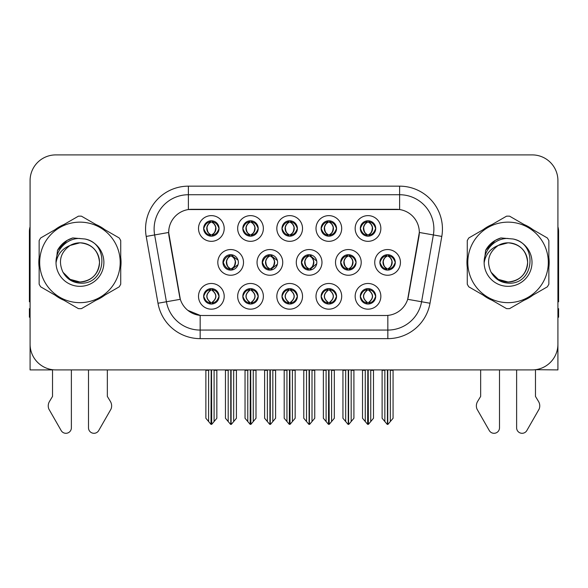 <?xml version="1.0" encoding="UTF-8"?>
<svg xmlns="http://www.w3.org/2000/svg" width="588" height="588" viewBox="0 0 588 588"><rect width="100%" height="100%" fill="white"/><g stroke="black" fill="none" stroke-linecap="round" stroke-linejoin="round"><path stroke-width="0.88" d="M360.297 296.323A7.71 7.71 0 0 0 368.007 304.033A7.71 7.71 0 0 0 375.717 296.323A7.71 7.71 0 0 0 368.007 288.612A7.71 7.71 0 0 0 360.297 296.323L360.37 296.323C361.833 300.468 363.832 302.548 366.383 302.548L367.294 302.548C362.193 298.395 362.193 294.243 367.294 290.09L367.544 290.09C362.311 294.243 362.311 298.395 367.544 302.548L367.544 302.548C362.135 298.395 362.135 294.243 367.551 290.09L366.383 290.09C363.884 290.038 361.877 292.118 360.37 296.323M355.159 296.323A12.848 12.848 0 0 0 368.007 309.17A12.848 12.848 0 0 0 380.855 296.323A12.848 12.848 0 0 0 368.007 283.475A12.848 12.848 0 0 0 355.159 296.323M301.416 262.402A7.71 7.71 0 0 0 309.126 270.105A7.71 7.71 0 0 0 316.836 262.402A7.71 7.71 0 0 0 309.126 254.692A7.71 7.71 0 0 0 301.416 262.402L301.629 262.402C303.151 258.206 305.15 256.133 307.634 256.177L307.09 254.964M296.279 262.402A12.848 12.848 0 0 0 309.126 275.25A12.848 12.848 0 0 0 321.974 262.402A12.848 12.848 0 0 0 309.126 249.547A12.848 12.848 0 0 0 296.279 262.402M321.136 228.482A7.71 7.71 0 0 0 328.846 236.185A7.71 7.71 0 0 0 336.556 228.482A7.71 7.71 0 0 0 328.846 220.772A7.71 7.71 0 0 0 321.136 228.482L321.21 228.482C322.731 224.285 324.73 222.205 327.215 222.249L326.693 221.073M315.999 228.482A12.848 12.848 0 0 0 328.846 241.33A12.848 12.848 0 0 0 341.694 228.482A12.848 12.848 0 0 0 328.846 215.627A12.848 12.848 0 0 0 315.999 228.482M262.189 262.402A7.71 7.71 0 0 0 269.892 270.105A7.71 7.71 0 0 0 277.602 262.402A7.71 7.71 0 0 0 269.892 254.692A7.71 7.71 0 0 0 262.189 262.402L262.461 262.402C263.983 258.206 265.989 256.133 268.466 256.177L267.922 254.949M257.044 262.402A12.848 12.848 0 0 0 269.892 275.25A12.848 12.848 0 0 0 282.747 262.402A12.848 12.848 0 0 0 269.892 249.547A12.848 12.848 0 0 0 257.044 262.402M281.975 296.323A7.71 7.71 0 0 0 289.686 304.033A7.71 7.71 0 0 0 297.396 296.323A7.71 7.71 0 0 0 289.686 288.612A7.71 7.71 0 0 0 281.975 296.323L282.042 296.323C283.504 300.468 285.511 302.548 288.054 302.548L288.965 302.548C283.864 298.395 283.864 294.243 288.965 290.09L289.222 290.09C283.989 294.243 283.989 298.395 289.222 302.548L289.222 302.548C283.806 298.395 283.806 294.243 289.23 290.09L288.054 290.09C285.555 290.038 283.548 292.118 282.042 296.323M276.83 296.323A12.848 12.848 0 0 0 289.686 309.17A12.848 12.848 0 0 0 302.533 296.323A12.848 12.848 0 0 0 289.686 283.475A12.848 12.848 0 0 0 276.83 296.323M360.297 228.482A7.71 7.71 0 0 0 368.007 236.185A7.71 7.71 0 0 0 375.717 228.482A7.71 7.71 0 0 0 368.007 220.772A7.71 7.71 0 0 0 360.297 228.482L360.37 228.482C361.892 224.285 363.899 222.205 366.375 222.249L365.854 221.073M355.159 228.482A12.848 12.848 0 0 0 368.007 241.33A12.848 12.848 0 0 0 380.855 228.482A12.848 12.848 0 0 0 368.007 215.627A12.848 12.848 0 0 0 355.159 228.482M203.646 296.323A7.71 7.71 0 0 0 211.357 304.033A7.71 7.71 0 0 0 219.067 296.323A7.71 7.71 0 0 0 211.357 288.612A7.71 7.71 0 0 0 203.646 296.323L203.72 296.323C205.175 300.468 207.182 302.548 209.725 302.548L210.636 302.548C205.543 298.395 205.543 294.243 210.636 290.09L210.894 290.09C205.66 294.243 205.66 298.395 210.894 302.548L210.894 302.548C205.477 298.395 205.477 294.243 210.901 290.09L209.725 290.09C207.226 290.038 205.227 292.118 203.72 296.323M198.509 296.323A12.848 12.848 0 0 0 211.357 309.17A12.848 12.848 0 0 0 224.204 296.323A12.848 12.848 0 0 0 211.357 283.475A12.848 12.848 0 0 0 198.509 296.323M242.807 228.482A7.71 7.71 0 0 0 250.517 236.185A7.71 7.71 0 0 0 258.228 228.482A7.71 7.71 0 0 0 250.517 220.772A7.71 7.71 0 0 0 242.807 228.482L242.881 228.482C244.402 224.285 246.409 222.205 248.886 222.249L248.364 221.073M237.67 228.482A12.848 12.848 0 0 0 250.517 241.33A12.848 12.848 0 0 0 263.365 228.482A12.848 12.848 0 0 0 250.517 215.627A12.848 12.848 0 0 0 237.67 228.482M340.65 262.402A7.71 7.71 0 0 0 348.361 270.105A7.71 7.71 0 0 0 356.071 262.402A7.71 7.71 0 0 0 348.361 254.692A7.71 7.71 0 0 0 340.65 262.402L340.79 262.402C342.312 258.206 344.311 256.133 346.795 256.177L346.266 254.979M335.513 262.402A12.848 12.848 0 0 0 348.361 275.25A12.848 12.848 0 0 0 361.208 262.402A12.848 12.848 0 0 0 348.361 249.547A12.848 12.848 0 0 0 335.513 262.402M242.807 296.323A7.71 7.71 0 0 0 250.517 304.033A7.71 7.71 0 0 0 258.228 296.323A7.71 7.71 0 0 0 250.517 288.612A7.71 7.71 0 0 0 242.807 296.323L242.881 296.323C244.343 300.468 246.343 302.548 248.893 302.548L249.804 302.548C244.704 298.395 244.704 294.243 249.804 290.09L250.054 290.09C244.821 294.243 244.821 298.395 250.054 302.548L250.054 302.548C244.645 298.395 244.645 294.243 250.062 290.09L248.893 290.09C246.394 290.038 244.387 292.118 242.881 296.323M237.67 296.323A12.848 12.848 0 0 0 250.517 309.17A12.848 12.848 0 0 0 263.365 296.323A12.848 12.848 0 0 0 250.517 283.475A12.848 12.848 0 0 0 237.67 296.323M321.136 296.323A7.71 7.71 0 0 0 328.846 304.033A7.71 7.71 0 0 0 336.556 296.323A7.71 7.71 0 0 0 328.846 288.612A7.71 7.71 0 0 0 321.136 296.323L321.21 296.323C322.665 300.468 324.672 302.548 327.215 302.548L328.126 302.548C323.032 298.395 323.032 294.243 328.126 290.09L328.383 290.09C323.15 294.243 323.15 298.395 328.383 302.548L328.383 302.548C322.966 298.395 322.966 294.243 328.391 290.09L327.215 290.09C324.716 290.038 322.716 292.118 321.21 296.323M315.999 296.323A12.848 12.848 0 0 0 328.846 309.17A12.848 12.848 0 0 0 341.694 296.323A12.848 12.848 0 0 0 328.846 283.475A12.848 12.848 0 0 0 315.999 296.323M222.955 262.402A7.71 7.71 0 0 0 230.665 270.105A7.71 7.71 0 0 0 238.375 262.402A7.71 7.71 0 0 0 230.665 254.692A7.71 7.71 0 0 0 222.955 262.402L223.3 262.402C224.822 258.206 226.821 256.133 229.305 256.177L228.754 254.927M217.817 262.402A12.848 12.848 0 0 0 230.665 275.25A12.848 12.848 0 0 0 243.513 262.402A12.848 12.848 0 0 0 230.665 249.547A12.848 12.848 0 0 0 217.817 262.402M379.885 262.402A7.71 7.71 0 0 0 387.588 270.105A7.71 7.71 0 0 0 395.298 262.402A7.71 7.71 0 0 0 387.588 254.692A7.71 7.71 0 0 0 379.885 262.402L379.951 262.402C381.472 258.206 383.479 256.133 385.956 256.177L385.434 255.001M374.74 262.402A12.848 12.848 0 0 0 387.588 275.25A12.848 12.848 0 0 0 400.443 262.402A12.848 12.848 0 0 0 387.588 249.547A12.848 12.848 0 0 0 374.74 262.402M281.975 228.482A7.71 7.71 0 0 0 289.686 236.185A7.71 7.71 0 0 0 297.396 228.482A7.71 7.71 0 0 0 289.686 220.772A7.71 7.71 0 0 0 281.975 228.482L282.049 228.482C283.57 224.285 285.57 222.205 288.054 222.249L287.525 221.073M276.83 228.482A12.848 12.848 0 0 0 289.686 241.33A12.848 12.848 0 0 0 302.533 228.482A12.848 12.848 0 0 0 289.686 215.627A12.848 12.848 0 0 0 276.83 228.482M203.646 228.482A7.71 7.71 0 0 0 211.357 236.185A7.71 7.71 0 0 0 219.067 228.482A7.71 7.71 0 0 0 211.357 220.772A7.71 7.71 0 0 0 203.646 228.482L203.72 228.482C205.241 224.285 207.241 222.205 209.725 222.249L209.203 221.073M198.509 228.482A12.848 12.848 0 0 0 211.357 241.33A12.848 12.848 0 0 0 224.204 228.482A12.848 12.848 0 0 0 211.357 215.627A12.848 12.848 0 0 0 198.509 228.482M168.683 232.422A23.13 23.13 0 0 0 169.035 236.435L179.605 296.396A23.13 23.13 0 0 0 202.382 315.506L385.618 315.506A23.13 23.13 0 0 0 408.395 296.396L418.965 236.435A23.13 23.13 0 0 0 396.194 209.291L191.806 209.291A23.13 23.13 0 0 0 168.683 232.422L168.94 228.989M535.47 369.698L557.916 369.903L557.916 180.597A25.696 25.696 0 0 0 532.213 154.901L55.787 154.901A25.696 25.696 0 0 0 30.084 180.597L30.084 369.903L52.53 369.903L52.53 396.415L49.488 401.442A8.563 8.563 0 0 0 48.863 409.072L61.167 430.556A5.468 5.468 0 0 0 71.376 427.821L71.376 369.903L88.501 369.903L88.501 427.821A5.468 5.468 0 0 0 98.711 430.556L111.014 409.072A8.563 8.563 0 0 0 110.39 401.442L107.347 396.415L107.347 369.903M480.653 369.903L480.653 396.415L477.61 401.442A8.563 8.563 0 0 0 476.986 409.072L489.29 430.556A5.468 5.468 0 0 0 499.499 427.821L499.499 369.903L516.624 369.903L516.624 427.821A5.468 5.468 0 0 0 526.833 430.556L539.137 409.072A8.563 8.563 0 0 0 538.512 401.442L535.47 396.415L535.47 369.903M39.146 257.272A41.116 41.116 0 0 0 39.146 267.525M55.096 295.161A41.116 41.116 0 0 0 63.982 300.292M95.895 300.292A41.116 41.116 0 0 0 104.782 295.161M120.731 267.525A41.116 41.116 0 0 0 120.731 257.272M467.269 257.272A41.116 41.116 0 0 0 467.269 267.525M483.218 295.161A41.116 41.116 0 0 0 492.105 300.292M524.018 300.292A41.116 41.116 0 0 0 532.904 295.161M548.854 267.525A41.116 41.116 0 0 0 548.854 257.272M188.381 186.161L188.381 209.549L399.62 209.549L399.62 194.731A34.266 34.266 0 0 1 433.363 234.943L421.581 301.754A34.266 34.266 0 0 1 387.837 330.066L200.163 330.066A34.266 34.266 0 0 1 166.419 301.754L154.637 234.943A34.266 34.266 0 0 1 188.381 194.731L399.62 194.731L399.62 186.161A42.828 42.828 0 0 1 441.794 236.427L430.012 303.246A42.828 42.828 0 0 1 387.837 338.637L200.163 338.637A42.828 42.828 0 0 1 157.988 303.246L146.206 236.427A42.828 42.828 0 0 1 188.381 186.161L399.62 186.161M385.618 315.506L202.382 315.506M200.163 338.637L200.163 315.403L187.822 310.346M433.363 234.943L419.317 232.466L407.682 299.307L421.581 301.754L433.363 234.943L441.794 236.427M157.988 303.246L180.318 299.307L168.683 232.466L154.637 234.943A34.266 34.266 0 0 1 154.122 228.989M408.395 296.396L408.256 297.124M179.744 297.124L179.605 296.396M104.782 229.636A41.116 41.116 0 0 0 95.895 224.506M63.982 224.506A41.116 41.116 0 0 0 55.096 229.636M532.904 229.636A41.116 41.116 0 0 0 524.018 224.506M492.105 224.506A41.116 41.116 0 0 0 483.218 229.636M532.213 154.901L55.787 154.901M30.084 180.597L30.084 344.2A25.696 25.696 0 0 0 55.787 369.903L532.213 369.903A25.696 25.696 0 0 0 557.916 344.2L557.916 180.597M365.266 421.53L365.266 370.33L364.95 369.903L365.266 370.33L362.524 370.33L362.524 369.903L362.524 418.266L367.654 424.382L367.838 369.903M373.49 369.903L373.49 418.266L368.36 424.382L368.184 369.903M373.49 418.266L373.49 370.33L370.749 370.33L370.749 421.53M371.065 369.903L370.749 370.33M369.337 288.723L368.727 290.09C373.828 294.243 373.828 298.395 368.727 302.548L368.47 302.548C373.703 298.395 373.703 294.243 368.47 290.09L368.47 290.09C373.887 294.243 373.887 298.395 368.463 302.548L369.639 302.548C372.138 302.607 374.144 300.527 375.644 296.308C374.181 292.163 372.175 290.09 369.639 290.09L370.161 288.921M368.727 290.09L369.639 290.09M395.298 262.402L395.232 262.402C393.747 258.257 391.74 256.177 389.219 256.177L388.308 256.177C390.755 257.485 392.056 259.558 392.196 262.402C392.056 265.239 390.755 267.32 388.308 268.628L389.219 268.628L389.748 269.804M386.265 254.802L386.875 256.177L385.956 256.177M388.058 268.628C390.564 267.32 391.895 265.239 392.042 262.402C391.895 259.558 390.564 257.485 388.058 256.177L388.058 256.177C389.873 256.912 391.174 258.602 391.931 261.241C391.718 265.401 390.425 267.863 388.051 268.628L388.69 270.032M395.232 262.402C393.688 266.629 391.681 268.701 389.219 268.628M386.875 256.177L386.875 256.177C384.427 257.485 383.126 259.558 382.986 262.402C383.126 265.239 384.427 267.32 386.875 268.628L385.956 268.628C383.552 268.782 381.553 266.702 379.951 262.402M386.875 268.628L387.125 268.628C384.611 267.32 383.288 265.239 383.133 262.402C383.288 259.558 384.611 257.485 387.125 256.177C385.302 256.912 384.008 258.602 383.251 261.241C383.464 265.401 384.758 267.863 387.132 268.628L386.265 269.995M393.071 370.33L393.071 418.266L390.329 421.53L390.329 370.33L393.071 370.33L393.071 369.903M382.112 369.903L382.112 418.266L387.242 424.382L387.94 424.382L390.329 421.53M390.329 370.33L390.645 369.903M387.764 369.903L387.764 424.382M384.53 369.903L384.853 370.33L382.112 370.33M384.853 370.33L384.853 421.53M387.418 424.382L387.418 369.903M368.478 234.708C370.984 233.399 372.314 231.319 372.461 228.482C372.314 225.638 370.984 223.558 368.478 222.249L368.727 222.249C371.175 223.558 372.469 225.638 372.616 228.482C372.469 231.319 371.175 233.399 368.727 234.708L369.639 234.708L370.168 235.884M368.478 222.249L369.639 222.249L370.168 221.073M366.684 236.075L367.287 234.708C364.839 233.399 363.546 231.319 363.406 228.482C363.546 225.638 364.839 223.558 367.287 222.249L367.544 222.249C365.03 223.558 363.7 225.638 363.553 228.482C363.7 231.319 365.03 233.399 367.544 234.708L367.544 234.708C365.177 233.943 363.876 231.481 363.663 227.321C364.428 224.682 365.721 222.992 367.551 222.257L366.375 222.249M375.717 228.482L375.644 228.482C374.1 232.708 372.101 234.781 369.639 234.708M375.644 228.482C374.159 224.337 372.16 222.257 369.639 222.249M367.287 234.708L366.375 234.708C363.972 234.862 361.965 232.782 360.37 228.482M30.084 226.762A17.133 17.133 0 0 0 29.4 231.562L29.4 301.806A17.133 17.133 0 0 1 30.084 301.762M30.084 317.219L29.4 317.219L29.4 308.656L30.084 308.656M326.105 421.53L326.105 370.33L325.789 369.903L326.105 370.33L323.363 370.33L323.363 369.903L323.363 418.266L328.494 424.382L328.677 369.903M334.329 369.903L334.329 418.266L329.199 424.382L329.015 369.903M334.329 418.266L334.329 370.33L331.588 370.33L331.588 421.53M331.904 369.903L331.588 370.33M330.169 288.723L329.559 290.09C334.66 294.243 334.66 298.395 329.559 302.548L329.309 302.548C334.543 298.395 334.543 294.243 329.309 290.09L329.309 290.09C334.726 294.243 334.726 298.395 329.302 302.548L330.478 302.548C332.977 302.607 334.976 300.527 336.483 296.308C335.013 292.163 333.014 290.09 330.478 290.09L331 288.921M329.559 290.09L330.478 290.09M286.944 421.53L286.944 370.33L286.628 369.903L286.944 370.33L284.202 370.33L284.202 369.903L284.202 418.266L289.333 424.382L289.509 369.903M295.161 369.903L295.161 418.266L290.031 424.382L289.855 369.903M295.161 418.266L295.161 370.33L292.427 370.33L292.427 421.53M292.743 369.903L292.427 370.33M291.009 288.723L290.399 290.09C295.499 294.243 295.499 298.395 290.399 302.548L290.149 302.548C295.382 298.395 295.382 294.243 290.149 290.09L290.149 290.09C295.558 294.243 295.558 298.395 290.141 302.548L291.31 302.548C293.809 302.607 295.815 300.527 297.322 296.308C295.852 292.163 293.846 290.09 291.31 290.09L291.839 288.921M290.399 290.09L291.31 290.09M247.776 421.53L247.776 370.33L247.46 369.903L247.776 370.33L245.034 370.33L245.034 369.903L245.034 418.266L250.172 424.382L250.348 369.903M256 369.903L256 418.266L250.87 424.382L250.694 369.903M256 418.266L256 370.33L253.259 370.33L253.259 421.53M253.575 369.903L253.259 370.33M251.848 288.723L251.238 290.09C256.339 294.243 256.339 298.395 251.238 302.548L250.98 302.548C256.214 298.395 256.214 294.243 250.98 290.09L250.98 290.09C256.397 294.243 256.397 298.395 250.973 302.548L252.149 302.548C254.648 302.607 256.655 300.527 258.161 296.308C256.691 292.163 254.685 290.09 252.149 290.09L252.671 288.921M251.238 290.09L252.149 290.09M208.615 421.53L208.615 370.33L208.299 369.903L208.615 370.33L205.874 370.33L205.874 369.903L205.874 418.266L211.004 424.382L211.188 369.903M216.84 369.903L216.84 418.266L211.709 424.382L211.526 369.903M216.84 418.266L216.84 370.33L214.098 370.33L214.098 421.53M214.414 369.903L214.098 370.33M212.68 288.723L212.07 290.09C217.17 294.243 217.17 298.395 212.07 302.548L211.82 302.548C217.053 298.395 217.053 294.243 211.82 290.09L211.82 290.09C217.237 294.243 217.237 298.395 211.812 302.548L212.988 302.548C215.487 302.607 217.486 300.527 218.993 296.308C217.523 292.163 215.524 290.09 212.988 290.09L213.51 288.921M212.07 290.09L212.988 290.09M350.058 268.628C352.521 268.701 354.52 266.629 356.063 262.402C354.579 258.257 352.579 256.177 350.058 256.177L349.147 256.177C351.595 257.485 352.888 259.558 353.035 262.402C352.888 265.239 351.595 267.32 349.147 268.628L350.058 268.628L350.573 269.782M347.096 254.795L347.706 256.177L346.795 256.177M348.897 268.628C351.404 267.32 352.734 265.239 352.881 262.402C352.734 259.558 351.404 257.485 348.897 256.177L348.897 256.177C350.713 256.912 352.006 258.602 352.771 261.241C352.557 265.401 351.264 267.863 348.89 268.628L349.522 270.017M347.706 256.177L347.706 256.177C345.259 257.485 343.965 259.558 343.818 262.402C343.965 265.239 345.259 267.32 347.706 268.628L346.795 268.628C344.392 268.782 342.385 266.702 340.79 262.402M347.096 270.002L347.964 268.628C345.45 267.32 344.12 265.239 343.973 262.402C344.12 259.558 345.45 257.485 347.964 256.177M353.91 370.33L353.91 418.266L351.168 421.53L351.168 370.33L353.91 370.33L353.91 369.903M342.944 369.903L342.944 418.266L348.074 424.382L348.78 424.382L351.168 421.53M351.168 370.33L351.484 369.903M348.596 369.903L348.596 424.382M345.369 369.903L345.685 370.33L342.944 370.33M345.685 370.33L345.685 421.53M348.258 424.382L348.258 369.903M316.726 261.101L310.898 256.177L309.986 256.177C312.434 257.485 313.727 259.558 313.874 262.402C313.727 265.239 312.434 267.32 309.986 268.628L310.898 268.628L311.405 269.767M307.928 254.788L308.546 256.177L307.634 256.177M309.729 268.628C312.243 267.32 313.573 265.239 313.72 262.402C313.573 259.558 312.243 257.485 309.729 256.177L309.729 256.177C311.552 256.912 312.845 258.602 313.61 261.241C313.397 265.401 312.096 267.863 309.722 268.628L310.354 270.01M316.734 263.674L310.898 268.628M308.546 256.177L308.546 256.177C306.098 257.485 304.804 259.558 304.657 262.402C304.804 265.239 306.098 267.32 308.546 268.628L307.634 268.628C305.223 268.782 303.224 266.702 301.629 262.402M308.546 268.628L308.796 268.628C306.289 267.32 304.959 265.239 304.812 262.402C304.959 259.558 306.289 257.485 308.796 256.177C306.98 256.912 305.686 258.602 304.922 261.241C305.135 265.401 306.429 267.863 308.803 268.628L307.928 270.017M314.749 370.33L314.749 418.266L312.007 421.53L312.007 370.33L314.749 370.33L314.749 369.903M303.783 369.903L303.783 418.266L308.913 424.382L309.619 424.382L312.007 421.53M312.007 370.33L312.324 369.903M309.435 369.903L309.435 424.382M306.208 369.903L306.524 370.33L303.783 370.33M306.524 370.33L306.524 421.53M309.09 424.382L309.09 369.903M277.382 260.543L271.737 256.177L270.818 256.177C273.266 257.485 274.567 259.558 274.706 262.402C274.567 265.239 273.266 267.32 270.818 268.628L271.737 268.628L272.229 269.745M268.76 254.773L269.385 256.177L268.466 256.177M270.568 268.628C273.075 267.32 274.405 265.239 274.552 262.402C274.405 259.558 273.075 257.485 270.568 256.177L270.568 256.177C272.391 256.912 273.685 258.602 274.442 261.241C274.228 265.401 272.935 267.863 270.561 268.628L271.186 270.002M277.382 264.24L271.737 268.628M269.385 256.177L269.385 256.177C266.937 257.485 265.636 259.558 265.497 262.402C265.636 265.239 266.937 267.32 269.385 268.628L268.466 268.628C266.063 268.782 264.063 266.702 262.461 262.402M269.385 268.628L269.635 268.628C267.121 267.32 265.798 265.239 265.644 262.402C265.798 259.558 267.121 257.485 269.635 256.177C267.812 256.912 266.518 258.602 265.761 261.241C265.974 265.401 267.268 267.863 269.642 268.628L268.76 270.024M275.581 370.33L275.581 418.266L272.839 421.53L272.839 370.33L275.581 370.33L275.581 369.903M264.622 369.903L264.622 418.266L269.752 424.382L270.451 424.382L272.839 421.53M272.839 370.33L273.163 369.903M270.274 369.903L270.274 424.382M267.04 369.903L267.364 370.33L264.622 370.33M267.364 370.33L267.364 421.53M269.929 424.382L269.929 369.903M238.03 260.124L232.569 256.177L231.657 256.177C234.105 257.485 235.398 259.558 235.545 262.402C235.398 265.239 234.105 267.32 231.657 268.628L232.569 268.628L233.061 269.73M229.592 254.766L230.217 256.177L229.305 256.177M231.407 268.628C233.914 267.32 235.244 265.239 235.391 262.402C235.244 259.558 233.914 257.485 231.407 256.177L231.407 256.177C233.223 256.912 234.516 258.602 235.281 261.241C235.068 265.401 233.774 267.863 231.4 268.628L232.017 269.988M238.03 264.666L232.569 268.628M230.217 256.177L230.217 256.177C227.769 257.485 226.476 259.558 226.329 262.402C226.476 265.239 227.769 267.32 230.217 268.628L229.305 268.628C226.902 268.782 224.895 266.702 223.3 262.402M229.592 270.032L230.474 268.628C227.96 267.32 226.63 265.239 226.483 262.402C226.63 259.558 227.96 257.485 230.474 256.177M236.42 370.33L236.42 418.266L233.679 421.53L233.679 370.33L236.42 370.33L236.42 369.903M225.454 369.903L225.454 418.266L230.584 424.382L231.29 424.382L233.679 421.53M233.679 370.33L233.995 369.903M231.106 369.903L231.106 424.382M227.879 369.903L228.195 370.33L225.454 370.33M228.195 370.33L228.195 421.53M230.768 424.382L230.768 369.903M329.949 220.845L329.302 222.249C331.132 222.992 332.426 224.682 333.19 227.321C332.977 231.481 331.683 233.943 329.302 234.708C331.823 233.399 333.153 231.319 333.3 228.482C333.153 225.638 331.823 223.558 329.309 222.249L329.567 222.249C332.014 223.558 333.308 225.638 333.455 228.482C333.308 231.319 332.014 233.399 329.567 234.708L330.478 234.708L331 235.884M329.309 222.249L330.478 222.249L331 221.073M327.516 236.075L328.126 234.708C325.678 233.399 324.385 231.319 324.238 228.482C324.385 225.638 325.678 223.558 328.126 222.249L328.383 222.249C325.87 223.558 324.539 225.638 324.392 228.482C324.539 231.319 325.87 233.399 328.383 234.708L328.383 234.708C326.009 233.943 324.716 231.481 324.502 227.321C325.267 224.682 326.56 222.992 328.383 222.257L327.215 222.249M336.556 228.482L336.483 228.482C334.94 232.708 332.94 234.781 330.478 234.708M336.483 228.482C334.998 224.337 332.999 222.257 330.478 222.249M328.126 234.708L327.215 234.708C324.804 234.862 322.805 232.782 321.21 228.482M290.781 220.845L290.141 222.249C291.971 222.992 293.265 224.682 294.029 227.321C293.809 231.481 292.515 233.943 290.141 234.708C292.662 233.399 293.985 231.319 294.14 228.482C293.985 225.638 292.662 223.558 290.149 222.249L290.399 222.249C292.846 223.558 294.147 225.638 294.287 228.482C294.147 231.319 292.846 233.399 290.399 234.708L291.317 234.708L291.839 235.884M290.149 222.249L291.317 222.249L291.839 221.073M288.355 236.075L288.965 234.708C286.518 233.399 285.224 231.319 285.077 228.482C285.224 225.638 286.518 223.558 288.965 222.249L289.215 222.249C286.709 223.558 285.378 225.638 285.231 228.482C285.378 231.319 286.709 233.399 289.215 234.708L289.215 234.708C286.848 233.943 285.555 231.481 285.342 227.321C286.099 224.682 287.4 222.992 289.222 222.257L288.054 222.249M297.396 228.482L297.322 228.482C295.779 232.708 293.772 234.781 291.317 234.708M297.322 228.482C295.837 224.337 293.831 222.257 291.317 222.249M288.965 234.708L288.054 234.708C285.643 234.862 283.644 232.782 282.049 228.482M250.988 234.708C253.494 233.399 254.825 231.319 254.971 228.482C254.825 225.638 253.494 223.558 250.988 222.249L251.238 222.249C253.685 223.558 254.979 225.638 255.126 228.482C254.979 231.319 253.685 233.399 251.238 234.708L252.149 234.708L252.678 235.884M250.988 222.249L252.149 222.249L252.678 221.073M249.194 236.075L249.797 234.708C247.357 233.399 246.056 231.319 245.916 228.482C246.056 225.638 247.357 223.558 249.797 222.249L250.054 222.249C247.541 223.558 246.21 225.638 246.063 228.482C246.21 231.319 247.541 233.399 250.054 234.708L250.054 234.708C247.688 233.943 246.387 231.481 246.174 227.321C246.938 224.682 248.232 222.992 250.062 222.257L248.886 222.249M258.228 228.482L258.161 228.482C256.611 232.708 254.611 234.781 252.149 234.708M258.161 228.482C256.669 224.337 254.67 222.257 252.149 222.249M249.797 234.708L248.886 234.708C246.482 234.862 244.476 232.782 242.881 228.482M212.459 220.845L211.812 222.249C213.642 222.992 214.936 224.682 215.7 227.321C215.487 231.481 214.194 233.943 211.812 234.708C214.333 233.399 215.664 231.319 215.811 228.482C215.664 225.638 214.333 223.558 211.82 222.249L212.077 222.249C214.524 223.558 215.818 225.638 215.965 228.482C215.818 231.319 214.524 233.399 212.077 234.708L212.988 234.708L213.51 235.884M211.82 222.249L212.988 222.249L213.51 221.073M210.026 236.075L210.636 234.708C208.189 233.399 206.895 231.319 206.748 228.482C206.895 225.638 208.189 223.558 210.636 222.249L210.894 222.249C208.38 223.558 207.049 225.638 206.903 228.482C207.049 231.319 208.38 233.399 210.894 234.708L210.894 234.708C208.519 233.943 207.226 231.481 207.013 227.321C207.777 224.682 209.071 222.992 210.901 222.257L209.725 222.249M219.067 228.482L218.993 228.482C217.45 232.708 215.451 234.781 212.988 234.708M218.993 228.482C217.509 224.337 215.509 222.257 212.988 222.249M210.636 234.708L209.725 234.708C207.314 234.862 205.315 232.782 203.72 228.482M99.504 261.697A19.58 19.58 0 0 0 70.141 245.446C60.542 252.274 58.102 261.087 62.806 271.884L63.07 272.347A19.58 19.58 0 0 0 79.939 281.983C91.831 280.821 98.358 274.295 99.519 262.402C98.358 250.503 91.831 243.976 79.939 242.815L70.141 245.446L79.939 242.815C91.831 243.976 98.358 250.503 99.519 262.402C98.358 274.295 91.831 280.821 79.939 281.983A19.58 19.58 0 0 0 99.519 262.402C98.358 250.503 91.831 243.976 79.939 242.815C91.831 243.976 98.358 250.503 99.519 262.402C98.358 274.295 91.831 280.821 79.939 281.983C91.831 280.821 98.358 274.295 99.519 262.402C98.358 250.503 91.831 243.976 79.939 242.815C91.831 243.976 98.358 250.503 99.519 262.402C98.358 274.295 91.831 280.821 79.939 281.983C91.831 280.821 98.358 274.295 99.519 262.402C98.358 250.503 91.831 243.976 79.939 242.815C91.831 243.976 98.358 250.503 99.519 262.402C98.358 274.295 91.831 280.821 79.939 281.983L70.148 279.359L63.07 272.347L70.148 279.359L79.939 281.983L70.148 279.359L63.07 272.347L70.148 279.359L79.939 281.983L70.148 279.359L63.07 272.347L70.148 279.359L79.939 281.983L70.148 279.359L63.07 272.347C66.819 278.955 72.442 282.549 79.939 283.122C106.127 285.32 110.213 243.579 84.959 239L72.816 237.942C66.054 240.029 60.954 244.152 57.514 250.319L56.014 262.917A23.932 23.932 0 0 0 79.939 286.334A23.932 23.932 0 0 0 84.959 239M79.939 302.658A40.263 40.263 0 0 0 120.202 262.402A40.263 40.263 0 0 0 79.939 222.139A40.263 40.263 0 0 0 39.683 262.402A40.263 40.263 0 0 0 79.939 302.658M79.939 308.656A46.254 46.254 0 0 0 81.453 308.634L119.217 286.826A46.254 46.254 0 0 0 120.731 284.202L120.731 240.595A46.254 46.254 0 0 0 119.217 237.971L81.453 216.171A46.254 46.254 0 0 0 78.424 216.171L40.66 237.971A46.254 46.254 0 0 0 39.146 240.595L39.146 284.202A46.254 46.254 0 0 0 40.66 286.826L78.424 308.634A46.254 46.254 0 0 0 79.939 308.656M56.007 262.402C55.764 249.702 67.061 238.044 79.939 238.463M56.014 262.917C57.396 254.479 62.108 248.658 70.141 245.446M57.514 250.319L67.201 240.345L72.677 237.986L67.201 240.345L57.543 250.275L67.201 240.345L72.677 237.986L67.201 240.345L57.514 250.319L67.201 240.345L72.816 237.942L67.201 240.345L64.018 242.521L67.201 240.345L72.816 237.942L67.201 240.345L64.018 242.521L67.201 240.345L72.816 237.942L67.201 240.345L64.018 242.521L67.201 240.345L72.816 237.942L67.201 240.345L64.018 242.521M72.677 237.986L67.201 240.345L57.543 250.275L67.201 240.345L72.677 237.986L67.201 240.345L57.543 250.275M557.916 226.762A17.133 17.133 0 0 1 558.6 231.562L558.6 301.806A17.133 17.133 0 0 0 557.916 301.762M557.916 308.656L558.6 308.656L558.6 317.219L557.916 317.219M527.627 261.697A19.58 19.58 0 0 0 498.264 245.446C488.665 252.274 486.225 261.087 490.929 271.884L491.193 272.347A19.58 19.58 0 0 0 508.061 281.983C519.954 280.821 526.481 274.295 527.642 262.402C526.481 250.503 519.954 243.976 508.061 242.815L498.264 245.446L508.061 242.815C519.954 243.976 526.481 250.503 527.642 262.402C526.481 274.295 519.954 280.821 508.061 281.983A19.58 19.58 0 0 0 527.642 262.402C526.481 250.503 519.954 243.976 508.061 242.815C519.954 243.976 526.481 250.503 527.642 262.402C526.481 274.295 519.954 280.821 508.061 281.983C519.954 280.821 526.481 274.295 527.642 262.402C526.481 250.503 519.954 243.976 508.061 242.815C519.954 243.976 526.481 250.503 527.642 262.402C526.481 274.295 519.954 280.821 508.061 281.983C519.954 280.821 526.481 274.295 527.642 262.402C526.481 250.503 519.954 243.976 508.061 242.815C519.954 243.976 526.481 250.503 527.642 262.402C526.481 274.295 519.954 280.821 508.061 281.983L498.271 279.359L491.193 272.347L498.271 279.359L508.061 281.983L498.271 279.359L491.193 272.347L498.271 279.359L508.061 281.983L498.271 279.359L491.193 272.347L498.271 279.359L508.061 281.983L498.271 279.359L491.193 272.347C494.942 278.955 500.564 282.549 508.061 283.122C534.249 285.32 538.336 243.579 513.081 239L500.939 237.942C494.177 240.029 489.076 244.152 485.637 250.319L484.137 262.917A23.932 23.932 0 0 0 508.061 286.334A23.932 23.932 0 0 0 513.081 239M508.061 302.658A40.263 40.263 0 0 0 548.317 262.402A40.263 40.263 0 0 0 508.061 222.139A40.263 40.263 0 0 0 467.798 262.402A40.263 40.263 0 0 0 508.061 302.658M508.061 308.656A46.254 46.254 0 0 0 509.575 308.634L547.34 286.826A46.254 46.254 0 0 0 548.854 284.202L548.854 240.595A46.254 46.254 0 0 0 547.34 237.971L509.575 216.171A46.254 46.254 0 0 0 506.547 216.171L468.783 237.971A46.254 46.254 0 0 0 467.269 240.595L467.269 284.202A46.254 46.254 0 0 0 468.783 286.826L506.547 308.634A46.254 46.254 0 0 0 508.061 308.656M484.13 262.402C483.887 249.702 495.184 238.044 508.061 238.463M484.137 262.917C485.519 254.479 490.23 248.658 498.264 245.446M500.8 237.986L495.324 240.345L485.666 250.275L495.324 240.345L500.8 237.986L495.324 240.345L485.666 250.275L495.324 240.345L500.8 237.986L495.324 240.345L485.666 250.275L495.324 240.345L500.8 237.986L495.324 240.345L485.637 250.319L495.324 240.345L500.939 237.942L495.324 240.345L492.141 242.521L495.324 240.345L500.939 237.942L495.324 240.345L492.141 242.521L495.324 240.345L500.939 237.942L495.324 240.345L492.141 242.521L495.324 240.345L500.939 237.942L495.324 240.345L492.141 242.521M387.837 315.403L387.837 338.637M146.206 236.427L154.637 234.943M421.581 301.754L430.012 303.246M366.684 288.723L367.294 290.09M369.337 303.915L368.727 302.548M366.684 303.915L367.294 302.548M366.383 290.09L365.854 288.921M369.639 302.548L370.161 303.724M366.383 302.548L365.854 303.724M389.219 256.177L389.748 255.001M388.918 254.802L388.308 256.177M388.918 269.995L388.308 268.628M385.956 268.628L385.434 269.804M369.337 236.075L368.727 234.708M369.337 220.882L368.727 222.249M366.684 220.882L367.287 222.249M366.375 234.708L365.854 235.884M327.523 288.723L328.126 290.09M330.169 303.915L329.559 302.548M327.523 303.915L328.126 302.548M327.215 290.09L326.693 288.921M330.478 302.548L331 303.724M327.215 302.548L326.693 303.724M288.355 288.723L288.965 290.09M291.009 303.915L290.399 302.548M288.355 303.915L288.965 302.548M288.054 290.09L287.532 288.921M291.31 302.548L291.839 303.724M288.054 302.548L287.532 303.724M249.194 288.723L249.804 290.09M251.848 303.915L251.238 302.548M249.194 303.915L249.804 302.548M248.893 290.09L248.364 288.921M252.149 302.548L252.671 303.724M248.893 302.548L248.364 303.724M210.034 288.723L210.636 290.09M212.68 303.915L212.07 302.548M210.034 303.915L210.636 302.548M209.725 290.09L209.203 288.921M212.988 302.548L213.51 303.724M209.725 302.548L209.203 303.724M350.058 256.177L350.573 255.016M349.75 254.817L349.147 256.177M349.75 269.98L349.147 268.628M346.795 268.628L346.266 269.819M310.898 256.177L311.405 255.03M310.582 254.832L309.986 256.177M310.582 269.973L309.986 268.628M307.634 268.628L307.09 269.833M271.737 256.177L272.229 255.052M271.413 254.839L270.818 256.177M271.413 269.958L270.818 268.628M268.466 268.628L267.922 269.855M232.569 256.177L233.061 255.074M232.245 254.854L231.657 256.177M232.245 269.943L231.657 268.628M229.305 268.628L228.754 269.87M330.177 236.075L329.567 234.708M330.177 220.882L329.567 222.249M327.516 220.882L328.126 222.249M327.215 234.708L326.693 235.884M291.009 236.075L290.399 234.708M291.009 220.882L290.399 222.249M288.355 220.882L288.965 222.249M288.054 234.708L287.525 235.884M251.848 236.075L251.238 234.708M251.848 220.882L251.238 222.249M249.194 220.882L249.797 222.249M248.886 234.708L248.364 235.884M212.687 236.075L212.077 234.708M212.687 220.882L212.077 222.249M210.026 220.882L210.636 222.249M209.725 234.708L209.203 235.884M369.11 288.693L368.463 290.09M366.912 288.693L367.551 290.09M369.11 303.952L368.463 302.548M366.912 303.952L367.551 302.548M388.69 254.766L388.051 256.177M386.492 254.766L387.132 256.177M386.492 270.032L387.132 268.628M369.11 220.845L368.47 222.249C370.293 222.992 371.587 224.682 372.351 227.321C372.138 231.481 370.844 233.943 368.47 234.708L369.11 236.111M366.905 220.845L367.551 222.249M366.905 236.111L367.551 234.708M329.941 288.693L329.302 290.09M327.744 288.693L328.391 290.09M329.941 303.952L329.302 302.548M327.744 303.952L328.391 302.548M290.781 288.693L290.141 290.09M288.583 288.693L289.23 290.09M290.781 303.952L290.141 302.548M288.583 303.952L289.23 302.548M251.62 288.693L250.973 290.09M249.422 288.693L250.062 290.09M251.62 303.952L250.973 302.548M249.422 303.952L250.062 302.548M212.452 288.693L211.812 290.09M210.254 288.693L210.901 290.09M212.452 303.952L211.812 302.548M210.254 303.952L210.901 302.548M349.522 254.78L348.89 256.177M347.324 254.758L347.971 256.177C346.141 256.912 344.847 258.602 344.083 261.241C344.296 265.401 345.59 267.863 347.971 268.628L347.324 270.039M310.354 254.788L309.722 256.177M308.156 254.751L308.803 256.177M308.156 270.046L308.803 268.628M271.186 254.802L270.561 256.177M268.988 254.744L269.642 256.177M268.988 270.054L269.642 268.628M232.017 254.81L231.4 256.177M229.82 254.736L230.481 256.177C228.651 256.912 227.358 258.602 226.593 261.241C226.806 265.401 228.1 267.863 230.481 268.628L229.82 270.061M329.302 234.708L329.949 236.111M327.744 220.845L328.383 222.249M327.744 236.111L328.383 234.708M290.141 234.708L290.781 236.111M288.583 220.845L289.222 222.249M288.583 236.111L289.222 234.708M251.62 220.845L250.98 222.249C252.803 222.992 254.097 224.682 254.861 227.321C254.648 231.481 253.354 233.943 250.98 234.708L251.62 236.111M249.415 220.845L250.062 222.249M249.415 236.111L250.062 234.708M211.812 234.708L212.459 236.111M210.254 220.845L210.901 222.249M210.254 236.111L210.901 234.708"/></g></svg>
